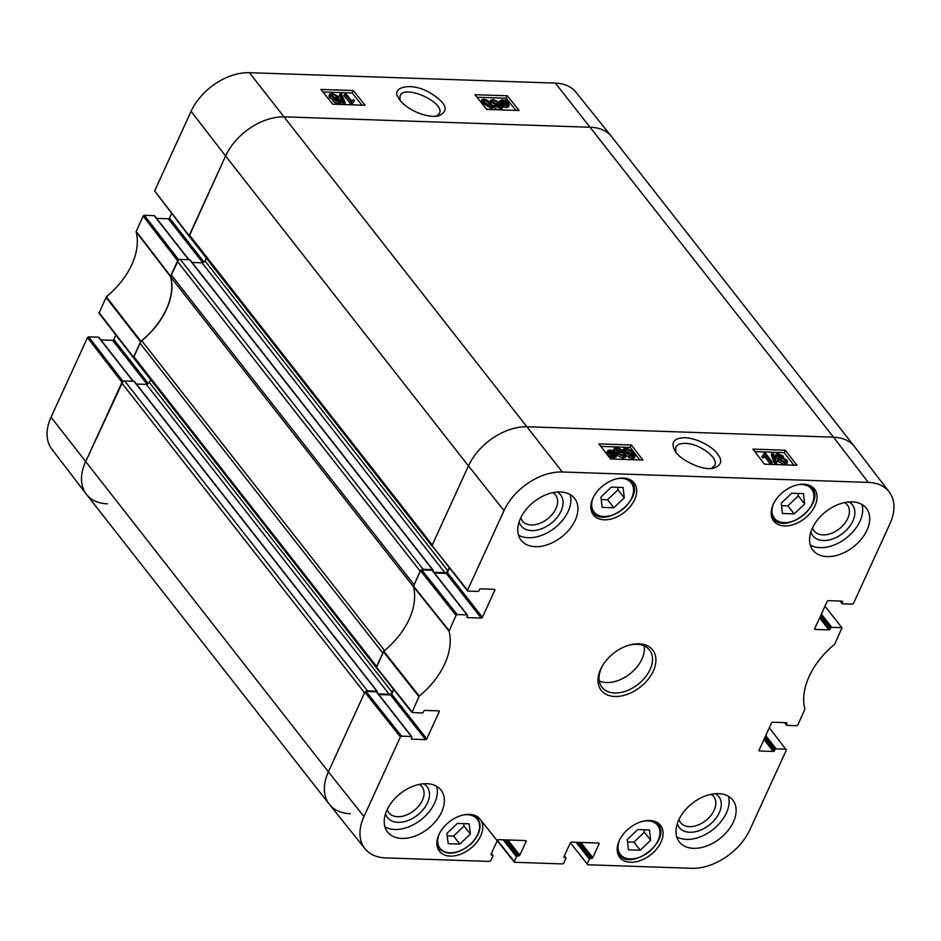 <?xml version="1.0" encoding="UTF-8"?>
<svg xmlns="http://www.w3.org/2000/svg" width="941" height="941" viewBox="0 0 941 941"><rect width="100%" height="100%" fill="white"/><g stroke="black" fill="none" stroke-linecap="round" stroke-linejoin="round"><path stroke-width="1.41" d="M675.744 451.892L675.709 447.257C677.108 444.611 680.308 443.329 685.33 443.399C699.328 443.364 719.159 458.149 714.748 465.419L711.443 468.383M438.53 710.867L439.2 711.702A1.012 0.659 141.9 0 0 438.753 710.867L424.979 710.396A1.012 0.659 141.9 0 0 423.791 711.184L423.332 712.196A1.012 0.659 -38.1 0 1 422.156 712.984L411.935 712.455L419.251 696.105A68.587 45.18 141.9 0 0 449.022 631.082L456.056 615.367L457.244 614.591L421.686 569.87L420.498 570.658L413.393 586.537A67.928 44.745 -38.1 0 1 383.775 651.219L376.365 667.745M439.2 711.702L426.767 738.861L391.738 694.152A1.012 0.659 -38.1 0 1 390.562 694.94L425.591 739.638A1.012 0.659 141.9 0 0 426.767 738.861M425.591 739.638L411.805 739.167L411.299 738.52M411.393 736.485L401.584 736.144L366.025 691.435L376.365 691.788L411.393 736.485A1.012 0.659 -38.1 0 1 411.829 737.321L411.37 738.332A1.012 0.659 141.9 0 0 411.805 739.167M491.331 853.593L492.496 855.075A1.012 0.659 -38.1 0 1 492.931 855.922L490.767 860.65L489.579 861.438L385.634 857.898A49.661 32.712 -38.1 0 1 365.014 848.735A49.661 32.712 -38.1 0 1 363.955 816.553L400.407 736.932L401.584 736.144M492.496 855.075L490.979 854.404M525.454 840.56L526.125 841.407A1.012 0.659 141.9 0 0 525.678 840.572L498.53 839.643A1.012 0.659 141.9 0 0 497.354 840.431L491.037 854.205A1.012 0.659 141.9 0 0 491.484 855.04M526.125 841.407L519.82 855.181L507.893 839.96M506.046 839.901L518.632 855.969A1.012 0.659 141.9 0 0 519.82 855.181M518.632 855.969L517.621 855.934L505.035 839.866M503.188 839.807L516.444 856.722A1.012 0.659 -38.1 0 1 517.621 855.934M516.444 856.722L514.268 861.45L497.401 840.325M564.271 856.063L565.435 857.557A1.012 0.659 -38.1 0 1 565.882 858.392L563.706 863.132L562.53 863.92L514.715 862.285L514.268 861.45M565.435 857.557L563.918 856.886M598.405 843.042L599.064 843.889A1.012 0.659 141.9 0 0 598.629 843.054L571.481 842.124A1.012 0.659 141.9 0 0 570.293 842.913L563.988 856.686A1.012 0.659 141.9 0 0 564.424 857.522M599.064 843.889L592.759 857.663L580.832 842.442M578.986 842.383L591.583 858.451A1.012 0.659 141.9 0 0 592.759 857.663M591.583 858.451L590.56 858.415L577.974 842.348M576.127 842.289L589.384 859.192A1.012 0.659 -38.1 0 1 590.56 858.415M589.384 859.192L587.219 863.932L570.352 842.807M769.338 727.734L786.358 750.059L749.906 829.68A49.661 32.712 -38.1 0 1 691.6 868.308L587.654 864.767L587.219 863.932M785.911 749.212L776.113 748.883L765.727 735.627M765.057 737.074L774.937 749.671A1.012 0.659 -38.1 0 1 776.113 748.883M774.937 749.671L774.467 750.683L764.598 738.085M763.939 739.532L773.29 751.459A1.012 0.659 141.9 0 0 774.467 750.683M773.29 751.459L759.505 750.989L758.999 750.353M786.241 722.688L786.899 723.535A1.012 0.659 141.9 0 0 786.464 722.688L772.679 722.229A1.012 0.659 141.9 0 0 771.502 723.006L759.069 750.153A1.012 0.659 141.9 0 0 759.505 750.989M786.899 723.535L786.429 724.546L784.947 722.641M824.986 606.18L841.995 627.847L834.667 644.197A68.587 45.18 141.9 0 0 804.896 709.22L797.862 724.935L796.674 725.711L786.876 725.382A1.012 0.659 -38.1 0 1 786.429 724.546M841.572 627.659L831.773 627.318L821.375 614.061M820.717 615.508L830.585 628.106A1.012 0.659 -38.1 0 1 831.773 627.318M830.585 628.106L830.127 629.117L820.246 616.52M819.587 617.966L828.939 629.905A1.012 0.659 141.9 0 0 830.127 629.117M828.939 629.905L815.165 629.435L814.659 628.788M841.889 601.123L842.548 601.969A1.012 0.659 141.9 0 0 842.113 601.134L828.339 600.664A1.012 0.659 141.9 0 0 827.151 601.452L814.73 628.6A1.012 0.659 141.9 0 0 815.165 629.435M842.548 601.969L842.089 602.981L840.595 601.076M494.19 589.301L494.848 590.148A1.012 0.659 141.9 0 0 494.413 589.313L480.628 588.843A1.012 0.659 141.9 0 0 479.451 589.619L478.993 590.63A1.012 0.659 -38.1 0 1 477.805 591.418L468.006 591.089L467.559 590.242L504.011 510.622A49.661 32.712 -38.1 0 1 562.318 471.994L868.284 482.404A49.661 32.712 -38.1 0 1 889.21 491.955A49.661 32.712 -38.1 0 1 889.963 523.749L853.511 603.369L852.334 604.157L842.524 603.816A1.012 0.659 -38.1 0 1 842.089 602.981M494.848 590.148L482.415 617.296L447.398 572.599A1.012 0.659 -38.1 0 1 446.21 573.375L481.239 618.072A1.012 0.659 141.9 0 0 482.415 617.296M481.239 618.072L467.465 617.614L466.959 616.967M421.686 569.87L432.013 570.222L467.042 614.92A1.012 0.659 -38.1 0 1 467.489 615.755L467.018 616.767A1.012 0.659 141.9 0 0 467.465 617.614M467.042 614.92L457.244 614.591M784.559 525.925A25.913 17.067 -38.1 0 1 773.725 521.043A25.913 17.067 -38.1 0 1 783.582 491.625A25.913 17.067 -38.1 0 1 814.518 489.073A25.913 17.067 -38.1 0 1 810.73 512.539A25.913 17.067 -38.1 0 1 784.559 525.925M630.588 862.238A25.913 17.067 -38.1 0 1 619.743 857.357A25.913 17.067 -38.1 0 1 629.611 827.939A25.913 17.067 -38.1 0 1 660.535 825.386A25.913 17.067 -38.1 0 1 656.747 848.853A25.913 17.067 -38.1 0 1 630.588 862.238M450.245 856.11A25.913 17.067 -38.1 0 1 439.412 851.229A25.913 17.067 -38.1 0 1 449.28 821.811A25.913 17.067 -38.1 0 1 480.204 819.258A25.913 17.067 -38.1 0 1 476.417 842.724A25.913 17.067 -38.1 0 1 450.245 856.11M604.228 519.797A25.913 17.067 -38.1 0 1 593.383 514.915A25.913 17.067 -38.1 0 1 603.252 485.497A25.913 17.067 -38.1 0 1 634.175 482.945A25.913 17.067 -38.1 0 1 630.388 506.411A25.913 17.067 -38.1 0 1 604.228 519.797M827.115 556.59A33.958 22.372 -38.1 0 1 812.906 550.191A33.958 22.372 -38.1 0 1 825.833 511.633A33.958 22.372 -38.1 0 1 866.367 508.293A33.958 22.372 -38.1 0 1 861.403 539.052A33.958 22.372 -38.1 0 1 827.115 556.59M693.541 848.335A33.958 22.372 -38.1 0 1 679.331 841.936A33.958 22.372 -38.1 0 1 692.258 803.379A33.958 22.372 -38.1 0 1 732.792 800.038A33.958 22.372 -38.1 0 1 727.828 830.785A33.958 22.372 -38.1 0 1 693.541 848.335M401.76 838.419A33.958 22.372 -38.1 0 1 387.551 832.009A33.958 22.372 -38.1 0 1 400.49 793.451A33.958 22.372 -38.1 0 1 441.023 790.111A33.958 22.372 -38.1 0 1 436.059 820.87A33.958 22.372 -38.1 0 1 401.76 838.419M535.335 546.674A33.958 22.372 -38.1 0 1 521.126 540.263A33.958 22.372 -38.1 0 1 534.053 501.706A33.958 22.372 -38.1 0 1 574.586 498.365A33.958 22.372 -38.1 0 1 569.623 529.124A33.958 22.372 -38.1 0 1 535.335 546.674M639.021 643.809A32.712 21.537 141.9 0 0 627.765 645.561A32.712 21.537 141.9 0 0 602.887 665.064A32.712 21.537 141.9 0 0 612.156 696.246A32.712 21.537 141.9 0 0 652.619 672.45A32.712 21.537 141.9 0 0 639.021 643.809M602.099 507.364L600.934 497.036L611.379 487.109L623.118 487.509L624.295 497.836L613.85 507.764L602.099 507.364M457.397 823.422L469.077 823.822L470.371 834.091L459.867 844.089L448.198 843.689L446.893 833.42L457.397 823.422M628.459 849.817L627.294 839.49L637.739 829.55L649.478 829.95L650.643 840.278L640.209 850.217L628.459 849.817M782.442 513.504L781.277 503.176L791.71 493.237L803.461 493.637L804.626 503.964L794.18 513.904L782.442 513.504M432.519 570.869A1.012 0.659 141.9 0 0 432.013 570.222M434.448 572.975L446.21 573.375M447.398 572.599L449.457 568.093M889.21 491.955L854.699 446.857A50.32 33.147 141.9 0 0 833.491 437.177L527.536 426.767A50.32 33.147 141.9 0 0 468.453 465.913L432.001 545.533L467.583 590.901M366.025 691.435L364.849 692.211L328.397 771.832A50.32 33.147 141.9 0 0 329.468 804.449L365.014 848.735M376.87 692.423A1.012 0.659 141.9 0 0 376.365 691.788M378.8 694.54L390.562 694.94M391.738 694.152L393.797 689.659M781.548 505.635L787.876 505.858L798.321 495.919L798.039 493.449M794.18 513.904L787.876 505.858M804.626 503.964L798.321 495.919M627.576 841.96L633.905 842.171L644.338 832.232L644.067 829.774M640.209 850.217L633.905 842.171M650.643 840.278L644.338 832.232M601.217 499.506L607.545 499.718L617.978 489.791L617.708 487.32M613.85 507.764L607.545 499.718M624.295 497.836L617.978 489.791M447.198 835.82L453.562 836.043L464.066 826.045L463.76 823.646M459.867 844.089L453.562 836.043M470.371 834.091L464.066 826.045M770.95 462.243L765.515 455.173L763.563 456.409L762.728 455.326L764.504 453.186L765.456 453.209L772.443 462.29L770.95 462.243L770.208 463.854L764.762 456.773L765.515 455.173M764.762 456.773L762.81 458.02L763.563 456.409M762.81 458.02L761.975 456.938L762.728 455.326M764.363 453.927L763.81 454.668M770.208 463.854L771.691 463.901L772.443 462.29M772.02 453.327L773.22 453.362L776.89 462.596L775.69 462.549L772.02 453.327L771.267 454.926L774.937 464.16L775.69 462.549M774.937 464.16L776.137 464.207L776.89 462.596M777.772 455.856L778.689 454.55L781.759 456.056L780.877 457.385L777.548 454.974M781.006 457.667L777.936 456.162M781.148 457.385L781.759 456.056L782.006 456.973M784.794 461.949L780.418 459.902M780.501 460.02L780.16 458.808L781.536 458.291L785.464 460.231L785.806 461.443L784.394 461.96L780.501 460.02M776.266 455.844L775.866 454.362L777.96 453.633L783.3 456.114L782.9 457.867L786.994 460.267L787.464 462.043L785.088 462.866L778.96 459.961L778.466 458.361L779.524 457.749L776.266 455.844L775.525 457.455L775.866 454.362M782.9 458.949L783.653 457.338L782.9 457.867M787.464 462.043L786.711 463.642L784.335 464.478L778.207 461.572L777.713 459.973L778.466 458.361M778.772 459.361L775.525 457.455M614.696 455.515L612.615 453.303M613.367 451.692L615.59 454.962L611.897 454.985L613.367 451.692M612.579 451.257L611.109 454.55L608.815 451.257L612.579 451.257L611.838 452.868L608.98 452.315M611.085 454.538L611.838 452.868M613.156 449.986L616.084 453.244L616.767 455.432L614.638 456.22L610.509 455.891L610.862 455.103L608.345 452.986L607.651 450.763L609.827 449.986L612.826 450.727L613.156 449.986L612.826 450.727M616.767 455.432L616.014 457.044L613.885 457.832L610.909 457.114M610.509 455.891L609.756 457.502L610.568 457.855L611.321 456.256M609.756 457.502L610.862 455.103M610.109 456.714L607.592 454.597L606.91 452.374L607.651 450.763M616.437 449.575L617.355 448.257L620.425 449.774L619.543 451.092L616.437 449.575L616.214 448.681M619.672 451.386L616.602 449.869M619.801 451.092L620.425 449.774L620.672 450.68M623.448 455.667L619.072 453.621M619.154 453.738L618.813 452.515L620.19 452.009L624.118 453.938L624.459 455.15L623.06 455.679L619.154 453.738M614.932 449.563L614.532 448.069L616.626 447.351L621.966 449.833L621.566 451.586L625.647 453.985L626.118 455.75L623.754 456.585L617.614 453.68L617.131 452.08L618.178 451.468L614.932 449.563L614.179 451.174L613.85 450.645M613.708 450.233L614.532 448.069M621.566 452.656L622.319 451.057L621.566 451.586M626.118 455.75L625.377 457.361L623.001 458.196L616.837 455.244M617.425 453.08L614.179 451.174M627.2 452.209L625.624 449.186L626.765 448.586L632.046 452.374L633.564 455.526L632.47 455.997L627.2 452.209M632.634 455.997L631.293 453.985L626.012 450.198L624.871 450.786M625.624 449.186L626.765 448.586L626.012 450.198M626.071 447.669L633.587 452.421L635.14 456.185L633.175 456.903L629.694 455.879L625.659 452.162L624.095 448.387L626.071 447.669M635.14 456.185L634.387 457.796L632.423 458.514L628.941 457.491L626.224 455.303M624.071 452.586L623.342 449.998L624.095 448.387M793.851 465.183L784.194 452.633L754.835 451.633M639.856 459.949L630.199 447.398L600.84 446.399M764.492 464.184L752.894 449.116L785.312 450.21L796.909 465.289L764.492 464.184M785.312 450.21L784.194 452.633M610.497 458.949L598.899 443.881L631.329 444.975L642.915 460.055L610.497 458.949M631.329 444.975L630.199 447.398M684.954 437.741C674.285 437.953 670.78 441.988 674.45 449.822C677.379 458.408 702.551 471.7 713.937 468.03C721.488 465.195 722.723 460.561 717.642 454.127C714.148 448.104 698.151 438.13 684.954 437.741M810.895 531.841A25.101 16.526 141.9 0 0 842.83 533.312A25.101 16.526 141.9 0 0 849.029 501.953M844.642 502.576A21.067 13.88 -38.1 0 1 847.347 504.917A21.067 13.88 -38.1 0 1 839.325 528.842A21.067 13.88 -38.1 0 1 814.177 530.912A21.067 13.88 -38.1 0 1 812.553 527.736M810.272 545.039A33.958 22.372 141.9 0 0 820.105 547.65A33.958 22.372 141.9 0 0 851.558 533.3A33.958 22.372 141.9 0 0 861.991 504.505M519.114 521.914A25.101 16.526 141.9 0 0 551.05 523.396A25.101 16.526 141.9 0 0 557.248 492.037M552.873 492.661A21.067 13.88 -38.1 0 1 555.566 495.001A21.067 13.88 -38.1 0 1 547.544 518.914A21.067 13.88 -38.1 0 1 522.396 520.996A21.067 13.88 -38.1 0 1 520.773 517.809M518.491 535.111A33.958 22.372 141.9 0 0 528.324 537.734A33.958 22.372 141.9 0 0 559.789 523.372A33.958 22.372 141.9 0 0 570.211 494.59M385.551 813.659A25.101 16.526 141.9 0 0 417.475 815.129A25.101 16.526 141.9 0 0 423.685 783.782M419.298 784.406A21.067 13.88 -38.1 0 1 422.003 786.747A21.067 13.88 -38.1 0 1 413.969 810.66A21.067 13.88 -38.1 0 1 388.821 812.742A21.067 13.88 -38.1 0 1 387.198 809.554M384.928 826.857A33.958 22.372 141.9 0 0 394.761 829.48A33.958 22.372 141.9 0 0 426.214 815.118A33.958 22.372 141.9 0 0 436.636 786.335M677.32 823.587A25.101 16.526 141.9 0 0 709.255 825.057A25.101 16.526 141.9 0 0 715.454 793.698M711.078 794.322A21.067 13.88 -38.1 0 1 713.772 796.662A21.067 13.88 -38.1 0 1 705.75 820.587A21.067 13.88 -38.1 0 1 680.602 822.657A21.067 13.88 -38.1 0 1 678.979 819.482M676.708 836.772A33.958 22.372 141.9 0 0 686.53 839.396A33.958 22.372 141.9 0 0 717.995 825.045A33.958 22.372 141.9 0 0 728.416 796.251M627.141 645.761A30.194 19.89 -38.1 0 1 636.928 644.35A30.194 19.89 -38.1 0 1 649.561 650.043A30.194 19.89 -38.1 0 1 638.057 684.319A30.194 19.89 -38.1 0 1 602.028 687.283A30.194 19.89 -38.1 0 1 603.24 664.499M599.299 681.002A30.194 19.89 141.9 0 0 629.882 673.885A30.194 19.89 141.9 0 0 644.115 645.891M123.083 381.423L88.666 336.843L87.489 337.631L51.037 417.251A49.661 32.712 141.9 0 0 51.79 449.045L86.301 494.143A50.32 33.147 -38.1 0 1 85.525 461.925L122.871 381.564M88.666 336.843L98.476 337.184L132.999 381.246M98.981 337.819A1.012 0.659 141.9 0 0 98.476 337.184M100.91 339.936L112.661 340.336L147.102 384.269M148.36 383.599L113.849 339.548A1.012 0.659 -38.1 0 1 112.661 340.336M113.849 339.548L115.908 335.043M178.743 259.857L144.326 215.289L143.138 216.065L136.104 231.78A68.587 45.18 -38.1 0 1 106.333 296.803L99.005 313.153L133.504 357.827L140.915 341.312A67.928 44.745 141.9 0 0 170.521 276.63L178.519 260.01M144.326 215.289L154.124 215.618L188.659 259.681M154.63 216.265A1.012 0.659 141.9 0 0 154.124 215.618M156.559 218.371L168.321 218.771L202.75 262.715M204.021 262.033L169.498 217.994A1.012 0.659 -38.1 0 1 168.321 218.771M169.498 217.994L171.568 213.489M154.642 190.941L189.153 236.273L225.593 156.006A50.32 33.147 -38.1 0 1 284.676 116.86L590.63 127.27A50.32 33.147 -38.1 0 1 611.532 136.551L575.986 92.265A49.661 32.712 141.9 0 0 555.366 83.102L249.4 72.692A49.661 32.712 141.9 0 0 191.094 111.32L154.642 190.941L189.141 235.626M107.509 503.823A50.32 33.147 -38.1 0 1 86.301 494.143M346.194 94.053L351.711 100.958L353.651 99.746L354.486 100.805L352.746 102.898L351.781 102.863L344.7 93.994L346.194 94.053M352.652 103.11L354.486 100.805M352.863 102.193L352.016 104.533L351.052 104.498L351.781 102.863M351.052 104.498L343.971 95.629L344.7 93.994M345.229 102.757L344.03 102.71L340.254 93.7L341.465 93.747L345.229 102.757L344.5 104.38L343.289 104.345L344.03 102.71M343.289 104.345L339.525 95.335L340.254 93.7M338.866 101.546L339.442 100.275L338.548 101.546L335.455 100.075L336.325 98.781L339.677 101.134M335.455 100.075L335.196 99.193M338.713 101.899L335.596 100.416M335.984 97.888L331.667 95.947M336.678 96.205L337.031 97.382L335.666 97.899L331.714 95.994L331.35 94.829L332.749 94.312L336.678 96.205L335.937 97.84M340.948 100.287L341.371 101.722L339.278 102.44L333.914 100.017L334.29 98.311L330.185 95.958L329.691 94.241L332.055 93.418L338.219 96.264L338.725 97.817L337.678 98.417L340.948 100.287M341.371 101.722L340.63 103.357L338.548 104.075L333.173 101.652L333.561 99.934L329.456 97.593L328.95 95.876L329.691 94.241M332.808 100.464L334.29 98.311M503.506 104.263L501.247 101.087L504.941 101.063L503.506 104.263L504.941 101.063M504.2 102.698L501.435 102.169M503.141 102.322L503.87 100.687M504.294 104.698L505.729 101.487L508.069 104.698L504.294 104.698M507.117 105.251L505.893 103.792L506.634 102.157M505.893 103.792L504.999 103.11M503.729 105.945L500.765 102.757L500.059 100.628L502.188 99.852L505.164 100.558L505.493 99.828L508.516 103.016L509.222 105.169L507.058 105.945L504.058 105.216L502.447 107.333M502.318 106.898L502.906 105.58M502.518 106.451L499.706 103.957M499.283 102.393L500.059 100.628M509.222 105.169L508.493 106.803L506.329 107.568L503.317 106.851M499.883 107.615L500.459 106.333L499.553 107.615L496.472 106.145L497.342 104.851L500.694 107.203M496.472 106.145L496.213 105.263M499.718 107.968L496.601 106.486M497.001 103.957L492.684 102.016M497.695 102.275L498.048 103.451L496.672 103.957L492.731 102.063L492.366 100.887L493.766 100.381L497.695 102.275L496.954 103.91M501.965 106.345L502.376 107.792L500.294 108.509L494.931 106.086L495.307 104.369L491.202 102.028L490.696 100.311L493.072 99.487L499.236 102.334L499.742 103.886L498.695 104.486L501.965 106.345M502.376 107.792L501.165 109.897M497.471 109.779L494.19 107.709L494.578 106.004M493.825 106.533L495.307 104.369M494.119 105.886L492.119 105.063M489.885 102.31L490.696 100.311M490.543 108.344L488.932 105.392L483.498 101.687M489.673 103.757L491.284 106.709L490.143 107.286L484.827 103.592L483.274 100.522L484.356 100.064L489.673 103.757L488.932 105.392M491.155 107.003L490.143 107.286M490.849 108.18L483.286 103.534L481.674 99.875L483.65 99.17L487.132 100.169L491.214 103.804L492.813 107.474L490.849 108.18L490.237 109.532M488.12 109.462L485.768 108.274M480.863 102.122L481.674 99.875M492.813 107.474L491.637 109.579M361.967 105.169L352.252 92.994L322.975 92.006M515.962 110.403L506.246 98.24L476.969 97.241M353.357 90.548L365.108 105.274L332.691 104.169L320.928 89.454L353.357 90.548L352.252 92.994M507.34 95.794L519.103 110.509L486.685 109.403L474.923 94.688L507.34 95.794L506.246 98.24M399.984 99.993L400.043 95.876C404.148 83.784 445.858 102.581 439.341 113.567L436.13 116.355M433.166 116.425L438.53 115.978C449.798 110.744 446.646 102.828 429.072 92.242C409.276 81.208 390.527 88.266 398.619 97.876C400.901 103.71 415.84 115.214 433.166 116.425M350.37 813.73A50.32 33.147 -38.1 0 1 329.315 804.249L86.454 494.343A50.32 33.147 -38.1 0 1 85.525 461.925L121.707 382.916L364.567 692.823L328.397 771.832L363.955 816.553M377.118 692.388L377.282 692.023A1.012 0.659 141.9 0 0 376.847 691.176L367.519 690.87L124.659 380.964A2.517 1.659 141.9 0 0 121.707 382.916M124.659 380.964L133.987 381.281A1.012 0.659 -38.1 0 1 134.481 381.917M136.41 384.034L146.349 384.375A2.517 1.659 141.9 0 0 149.301 382.411L150.584 379.611M133.763 356.58L139.927 343.112L382.799 653.019L376.623 666.487L133.763 356.58A2.517 1.659 141.9 0 0 133.81 358.203L376.306 667.639M384.54 650.584L141.762 340.783A5.034 3.317 141.9 0 0 139.927 343.112M141.762 340.783A67.928 44.745 141.9 0 0 170.874 277.207L413.44 586.725M171.191 274.819L177.367 261.351L420.227 571.258L414.064 584.726L171.191 274.819A5.034 3.317 141.9 0 0 170.874 277.207M432.766 570.834L432.942 570.458A1.012 0.659 141.9 0 0 432.495 569.623L423.179 569.305L180.319 259.398A2.517 1.659 141.9 0 0 177.367 261.351M180.319 259.398L189.635 259.716A1.012 0.659 -38.1 0 1 190.141 260.363M192.07 262.468L202.009 262.81A2.517 1.659 141.9 0 0 204.962 260.857L206.244 258.046M189.423 235.015L225.593 156.006L468.453 465.913L432.284 544.921L189.423 235.015A2.517 1.659 141.9 0 0 189.47 236.638L431.966 546.074M191.094 111.32L225.593 156.006A50.32 33.147 -38.1 0 1 284.676 116.86L590.63 127.27A50.32 33.147 -38.1 0 1 611.685 136.751L854.546 446.657A50.32 33.147 -38.1 0 0 833.491 437.177L868.284 482.404M504.011 510.622L468.453 465.913A50.32 33.147 -38.1 0 1 527.536 426.767L833.491 437.177L555.366 83.102M449.186 567.764L447.822 570.764A2.517 1.659 -38.1 0 1 444.87 572.716L433.954 572.351M421.38 569.917A2.517 1.659 -38.1 0 1 423.179 569.305M393.538 689.33L392.174 692.317A2.517 1.659 -38.1 0 1 389.209 694.282L378.294 693.905M365.731 691.47A2.517 1.659 -38.1 0 1 367.519 690.87M329.315 804.249A50.32 33.147 -38.1 0 1 328.397 771.832L51.037 417.251M617.261 478.663A23.654 15.574 -38.1 0 1 621.331 478.393A23.654 15.574 -38.1 0 1 631.764 497.86A23.654 15.574 -38.1 0 1 604.345 516.491A23.654 15.574 -38.1 0 1 593.277 497.46M463.278 814.977A23.654 15.574 -38.1 0 1 479.169 823.081A23.654 15.574 -38.1 0 1 470.829 843.783A23.654 15.574 -38.1 0 1 445.599 852.087A23.654 15.574 -38.1 0 1 439.294 833.773M643.609 821.117A23.654 15.574 -38.1 0 1 647.69 820.846A23.654 15.574 -38.1 0 1 658.124 840.313A23.654 15.574 -38.1 0 1 630.693 858.945A23.654 15.574 -38.1 0 1 619.625 839.901M797.592 484.791A23.654 15.574 -38.1 0 1 801.673 484.521A23.654 15.574 -38.1 0 1 812.095 504A23.654 15.574 -38.1 0 1 784.676 522.62A23.654 15.574 -38.1 0 1 773.608 503.588M771.244 514.68A24.654 16.244 141.9 0 0 773.079 518.185C785.076 535.982 826.304 503.682 811.883 487.767A24.654 16.244 141.9 0 0 808.931 485.156M617.261 851.005A24.654 16.244 141.9 0 0 619.096 854.499C631.105 872.295 672.321 839.995 657.912 824.081A24.654 16.244 141.9 0 0 654.948 821.469M590.913 508.552A24.654 16.244 141.9 0 0 592.736 512.045C604.745 529.854 645.973 497.542 631.552 481.627A24.654 16.244 141.9 0 0 628.6 479.016M436.93 844.865A24.654 16.244 141.9 0 0 438.765 848.37C447.269 855.945 458.032 854.463 471.053 843.912C480.169 834.326 482.333 825.68 477.569 817.952A24.654 16.244 141.9 0 0 474.617 815.329M777.972 456.091L778.689 454.55M780.783 459.902L781.536 458.291M784.712 461.843L785.464 460.231M784.335 464.478L785.088 462.866M778.207 461.572L778.96 459.961M614.25 454.832L615.002 453.221M609.615 452.28L610.356 450.668M613.885 457.832L614.638 456.22M612.379 457.632L613.132 456.02M607.592 454.597L608.345 452.986M616.637 449.798L617.355 448.257M619.437 453.609L620.19 452.009M623.365 455.55L624.118 453.938M623.001 458.196L623.754 456.585M616.861 455.291L617.614 453.68M631.293 453.985L632.046 452.374M632.423 458.514L633.175 456.903M628.941 457.491L629.694 455.879M625.095 453.374L625.659 452.162M249.4 72.692L562.318 471.994M413.393 586.537L449.022 631.082M449.092 630.599L413.452 586.055M419.251 696.105L383.775 651.219M383.399 651.69L418.886 696.575M420.498 570.658L456.056 615.367M467.559 590.242L432.001 545.533M411.911 711.808L376.353 667.087M364.849 692.211L400.407 736.932M335.643 100.287L336.325 98.781M332.02 95.947L332.749 94.312M338.548 104.075L339.278 102.44M333.173 101.652L333.914 100.017M329.456 97.593L330.185 95.958M502.012 102.146L502.753 100.522M506.681 104.627L507.411 102.992M501.153 105.533L501.894 103.898M500.036 104.392L500.765 102.757M506.329 107.568L507.058 105.945M496.66 106.357L497.342 104.851M493.037 102.004L493.766 100.381M499.695 109.85L500.294 108.509M494.19 107.709L494.931 106.086M490.684 103.181L491.202 102.028M483.627 101.687L484.356 100.064M482.815 104.569L483.286 103.534M170.592 276.148L136.163 231.298M136.104 231.78L170.521 276.63M143.138 216.065L177.637 260.751M140.915 341.312L106.333 296.803M105.957 297.274L140.538 341.783M133.481 357.18L98.993 312.506M87.489 337.631L121.989 382.305M149.301 382.411L392.174 692.317M133.987 381.281L376.847 691.176M146.349 384.375L389.209 694.282M202.009 262.81L444.87 572.716M204.962 260.857L447.822 570.764M189.635 259.716L432.495 569.623M811.883 487.767L810.283 485.721M773.079 518.185L771.467 516.127M657.912 824.081L656.3 822.034M619.096 854.499L617.496 852.452M631.552 481.627L629.952 479.581M592.736 512.045L591.136 509.998M477.569 817.952L475.97 815.906M438.765 848.37L437.153 846.312M617.131 452.08L616.379 453.691M432.437 570.411L467.465 615.108M376.376 667.745L411.935 712.455M376.788 691.976L411.817 736.674M491.425 853.369L492.919 855.263M514.292 862.109L480.98 820.387M564.377 855.851L565.859 857.745M784.441 722.629L786.453 725.193M840.09 601.064L842.113 603.628M338.725 97.817L337.995 99.44M499.742 103.886L499.012 105.51M133.281 381.246L98.887 337.372M188.941 259.692L154.547 215.807M377.27 691.376L134.398 381.47M432.919 569.811L190.058 259.904"/></g></svg>
